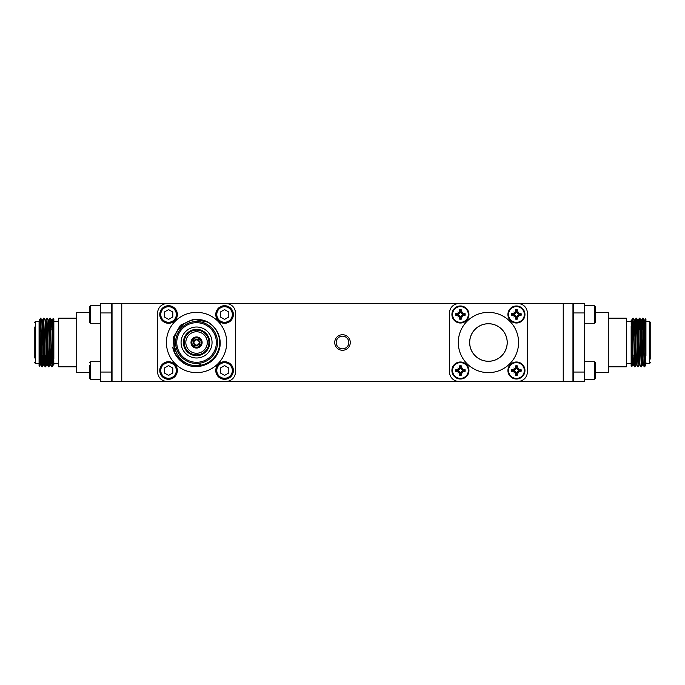 <?xml version="1.0" encoding="UTF-8"?>
<svg xmlns="http://www.w3.org/2000/svg" width="685" height="685" viewBox="0 0 685 685"><rect width="100%" height="100%" fill="white"/><g stroke="black" fill="none" stroke-linecap="round" stroke-linejoin="round"><path stroke-width="1.03" d="M193.53 337.842A5.566 5.566 0 0 1 202.118 342.2A5.566 5.566 0 0 1 194.043 347.458A5.566 5.566 0 0 1 193.53 337.842M199.558 347.098A5.489 5.489 0 0 1 191.089 342.791A5.489 5.489 0 0 1 199.044 337.611A5.489 5.489 0 0 1 199.558 347.098M194.112 344.838A3.382 3.382 0 0 0 197.854 345.625L197.426 344.957A2.603 2.603 0 0 0 198.462 344.281L198.898 344.949A3.382 3.382 0 0 0 199.686 341.207L199.027 341.644A2.603 2.603 0 0 0 198.342 340.599L199.01 340.162A3.382 3.382 0 0 0 195.268 339.375L195.704 340.043A2.603 2.603 0 0 0 194.66 340.719L194.223 340.051A3.382 3.382 0 0 0 193.435 343.793L194.103 343.356A2.603 2.603 0 0 0 194.78 344.401L193.024 345.548A4.667 4.667 0 0 1 194.557 338.287A4.667 4.667 0 0 1 199.609 346.036A4.667 4.667 0 0 1 193.024 345.548M198.564 346.713L197.854 345.625M199.01 340.162L200.097 339.452M194.557 338.287L195.268 339.375M194.223 340.051L193.512 338.964M192.348 344.504L193.435 343.793M198.898 344.949L199.609 346.036M200.782 340.496L199.686 341.207M197.426 344.957A2.603 2.603 0 0 1 194.78 344.401M199.027 341.644A2.603 2.603 0 0 1 198.462 344.281M194.103 343.356A2.603 2.603 0 0 1 194.66 340.719M195.704 340.043A2.603 2.603 0 0 1 198.342 340.599M632.315 351.371C632.127 366.115 631.93 369.84 631.733 362.545L631.15 319.955L631.904 319.955L631.501 326.557M631.15 325.897L631.15 365.644L631.921 366.415L632.735 365.028M632.255 355.155L631.93 366.415M645.929 355.575L645.929 319.356L645.476 318.902L645.929 338.056M645.929 321.539L649.585 321.539L649.585 363.461L645.929 363.461L645.681 365.045L644.08 319.972L643.044 318.191L642.847 319.938M645.715 355.566L644.756 366.347L644.756 356.465L644.251 366.792L642.65 318.191L642.128 329.536M645.227 325.135L645.467 318.91L644.85 319.972L644.465 326.557M187.091 363.615C182.373 361.235 178.853 357.647 176.542 352.861C171.43 340.068 174.649 329.939 186.209 322.472C190.85 319.895 195.782 319.005 201.005 319.792A23.144 23.144 0 0 1 218.618 349.504A23.144 23.144 0 0 1 187.091 363.615C179.658 360.49 174.872 355.035 172.723 347.244A24.309 24.309 0 0 0 187.69 365.131L185.096 363.889M174.452 351.97L173.202 337.662L180.403 325.229L193.461 319.261L207.538 322.01M182.604 362.399C194.36 370.996 212.812 365.764 218.19 352.27C224.475 339.143 215.45 321.907 201.005 319.792M52.685 333.629C52.873 318.885 53.07 315.16 53.267 322.455L53.85 365.045L53.096 365.045L53.498 358.443M53.85 359.103L53.85 319.356L53.079 318.585L52.265 319.972M52.745 329.845L53.07 318.585M39.285 329.434L40.244 318.653L40.244 328.535L40.732 318.191L39.302 319.972L39.071 322.472L39.071 365.644L39.524 366.098L39.071 346.944M39.071 363.461L35.414 363.461L35.414 321.539L39.071 321.539L39.319 319.955L40.92 365.028L41.956 366.809L42.153 365.062M39.773 359.865L39.533 366.09L40.15 365.028L40.535 358.443M465.029 313.465L462.495 314.287A2.081 2.081 0 0 1 462.495 314.706L465.029 315.528A4.709 4.709 0 0 0 465.029 313.465A11.054 0.959 169.3 0 0 462.709 313.833L461.091 312.223A11.054 0.959 -79.3 0 0 461.467 309.894A4.709 4.709 0 0 0 459.404 309.894L460.226 312.428A2.081 2.081 0 0 1 460.645 312.428L461.467 309.894M455.833 315.528L458.368 314.706A2.081 2.081 0 0 1 458.368 314.287L455.833 313.465A4.709 4.709 0 0 0 455.833 315.528A11.054 0.959 -10.7 0 0 458.154 315.16L459.772 316.77A11.054 0.959 100.7 0 0 459.404 319.09A4.709 4.709 0 0 0 461.467 319.09L460.645 316.564A2.081 2.081 0 0 1 460.226 316.564L459.404 319.09M451.912 314.492A8.52 8.52 0 0 0 460.431 323.012A8.52 8.52 0 0 0 468.951 314.492A8.52 8.52 0 0 0 460.431 305.981A8.52 8.52 0 0 0 451.912 314.492M452.554 314.492A7.877 7.877 0 0 1 464.37 307.668A7.877 7.877 0 0 1 464.37 321.316A7.877 7.877 0 0 1 452.554 314.492M461.964 315.708A10.969 1.909 50.2 0 1 462.974 317.035L461.87 315.931L462.709 315.16A11.054 0.959 10.7 0 0 465.029 315.528M462.974 317.035A10.969 1.909 -140.2 0 1 461.647 316.025L462.495 314.706M461.467 319.09A11.054 0.959 -100.7 0 0 461.091 316.77L461.647 316.025M459.224 316.025A10.969 1.909 140.2 0 1 457.897 317.035A10.969 1.909 -50.2 0 1 458.899 315.708M458.899 313.285A10.969 1.909 -129.8 0 1 457.897 311.958L459.001 313.062L458.154 313.833A11.054 0.959 -169.3 0 0 455.833 313.465M457.897 311.958A10.969 1.909 39.8 0 1 459.224 312.959L458.368 314.287M459.404 309.894A11.054 0.959 79.3 0 0 459.772 312.223L459.224 312.959M461.647 312.959A10.969 1.909 -39.8 0 1 462.974 311.958A10.969 1.909 129.8 0 1 461.964 313.285M457.897 317.035L459.361 315.562L460.226 316.564M462.974 311.958L461.502 313.422L460.645 312.428M460.645 316.564L461.502 315.562M462.495 314.287L461.502 313.422M460.226 312.428L459.361 313.422M458.368 314.706L459.361 315.562M465.029 369.472L462.495 370.294A2.081 2.081 0 0 1 462.495 370.713L465.029 371.535A4.709 4.709 0 0 0 465.029 369.472A11.054 0.959 169.3 0 0 462.709 369.84L461.091 368.23A11.054 0.959 -79.3 0 0 461.467 365.91A4.709 4.709 0 0 0 459.404 365.91L460.226 368.436A2.081 2.081 0 0 1 460.645 368.436L461.467 365.91M455.833 371.535L458.368 370.713A2.081 2.081 0 0 1 458.368 370.294L455.833 369.472A4.709 4.709 0 0 0 455.833 371.535A11.054 0.959 -10.7 0 0 458.154 371.167L459.772 372.777A11.054 0.959 100.7 0 0 459.404 375.106A4.709 4.709 0 0 0 461.467 375.106L460.645 372.571A2.081 2.081 0 0 1 460.226 372.571L459.404 375.106M451.912 370.508A8.52 8.52 0 0 0 460.431 379.019A8.52 8.52 0 0 0 468.951 370.508A8.52 8.52 0 0 0 460.431 361.988A8.52 8.52 0 0 0 451.912 370.508M452.554 370.508A7.877 7.877 0 0 1 464.37 363.684A7.877 7.877 0 0 1 464.37 377.332A7.877 7.877 0 0 1 452.554 370.508M461.964 371.715A10.969 1.909 50.2 0 1 462.974 373.042L461.87 371.938L462.709 371.167A11.054 0.959 10.7 0 0 465.029 371.535M462.974 373.042A10.969 1.909 -140.2 0 1 461.647 372.041L462.495 370.713M461.467 375.106A11.054 0.959 -100.7 0 0 461.091 372.777L461.647 372.041M459.224 372.041A10.969 1.909 140.2 0 1 457.897 373.042A10.969 1.909 -50.2 0 1 458.899 371.715M458.899 369.292A10.969 1.909 -129.8 0 1 457.897 367.965L459.001 369.069L458.154 369.84A11.054 0.959 -169.3 0 0 455.833 369.472M457.897 367.965A10.969 1.909 39.8 0 1 459.224 368.975L458.368 370.294M459.404 365.91A11.054 0.959 79.3 0 0 459.772 368.23L459.224 368.975M461.647 368.975A10.969 1.909 -39.8 0 1 462.974 367.965A10.969 1.909 129.8 0 1 461.964 369.292M457.897 373.042L459.361 371.578L460.226 372.571M462.974 367.965L461.502 369.438L460.645 368.436M460.645 372.571L461.502 371.578M462.495 370.294L461.502 369.438M460.226 368.436L459.361 369.438M458.368 370.713L459.361 371.578M112.04 303.601L112.04 381.399L572.96 381.399L572.96 303.601L112.04 303.601M348.836 342.5A6.336 6.336 0 0 0 339.332 337.011A6.336 6.336 0 0 0 339.332 347.989A6.336 6.336 0 0 0 348.836 342.5M350.283 342.5A7.783 7.783 0 0 1 338.613 349.239A7.783 7.783 0 0 1 338.613 335.761A7.783 7.783 0 0 1 350.283 342.5M449.54 312.942A9.333 9.333 0 0 1 458.873 303.601L517.997 303.601A9.333 9.333 0 0 1 527.33 312.942L527.33 372.058A9.333 9.333 0 0 1 517.997 381.399L458.873 381.399A9.333 9.333 0 0 1 449.54 372.058L449.54 312.942M469.653 342.5A18.786 18.786 0 0 1 497.832 326.231A18.786 18.786 0 0 1 497.832 358.769A18.786 18.786 0 0 1 469.653 342.5M518.579 342.5A30.149 30.149 0 0 1 473.369 368.607A30.149 30.149 0 0 1 473.369 316.393A30.149 30.149 0 0 1 518.579 342.5M507.174 343.014A18.752 18.752 0 0 1 487.925 361.243A18.752 18.752 0 0 1 469.696 341.986A18.752 18.752 0 0 1 488.953 323.757A18.752 18.752 0 0 1 507.174 343.014M157.67 312.942A9.333 9.333 0 0 1 167.003 303.601L226.127 303.601A9.333 9.333 0 0 1 235.46 312.942L235.46 372.058A9.333 9.333 0 0 1 226.127 381.399L167.003 381.399A9.333 9.333 0 0 1 157.67 372.058L157.67 312.942M226.709 342.5A30.149 30.149 0 0 1 181.491 368.607A30.149 30.149 0 0 1 181.491 316.393A30.149 30.149 0 0 1 226.709 342.5M202.426 351.499A10.737 10.737 0 0 1 185.84 343.074A10.737 10.737 0 0 1 201.424 332.927A10.737 10.737 0 0 1 202.426 351.499M203.317 352.861A12.373 12.373 0 0 0 202.161 331.471A12.373 12.373 0 0 0 184.214 343.168A12.373 12.373 0 0 0 203.317 352.861M208.009 360.07A20.961 20.961 0 0 0 206.057 323.808A20.961 20.961 0 0 0 175.625 343.63A20.961 20.961 0 0 0 208.009 360.07A20.961 20.961 0 0 0 206.057 323.808A20.961 20.961 0 0 0 175.625 343.63A20.961 20.961 0 0 0 208.009 360.07M111.655 381.399L111.655 303.601L100.37 303.601L100.37 381.399L111.655 381.399L100.37 381.399M89.641 312.351L76.729 312.351L76.729 372.649L89.641 372.649M76.729 318.191L58.679 318.191L58.679 366.809L76.729 366.809M34.25 327.01L34.25 357.99M40.732 318.191L42.35 366.809L42.872 355.464M43.78 319.938L45.595 366.809L46.118 355.361M47.017 319.938L48.832 366.809L49.354 355.309M50.262 319.938L52.077 366.809L52.599 355.164M40.338 318.191L41.939 366.792M42.153 326.557L42.547 319.972L43.583 318.191L45.184 366.792L45.724 355.369M45.398 326.557L45.784 319.972L46.82 318.191L48.421 366.792L48.969 355.275M48.635 326.557L49.029 319.972L50.065 318.191L51.88 365.062M584.63 312.942L584.63 303.601L573.345 303.601L573.345 381.399L584.63 381.399L584.63 312.942L573.345 312.942M595.359 372.649L608.271 372.649L608.271 312.351L595.359 312.351M608.271 366.809L626.321 366.809L626.321 318.191L608.271 318.191M650.75 359.086L650.75 322.703L649.585 321.539M641.22 365.062L639.405 318.191L638.882 329.639M637.983 365.062L636.168 318.191L635.646 329.69M634.738 365.062L632.923 318.191L632.401 329.836M645.929 362.528L645.698 365.028L644.662 366.809L643.061 318.208M642.847 358.443L642.453 365.028L641.417 366.809L639.816 318.208L639.276 329.631M639.602 358.443L639.216 365.028L638.18 366.809L636.579 318.208L636.031 329.725M636.365 358.443L635.971 365.028L634.935 366.809L633.12 319.938M517.475 375.106L516.653 372.571A2.081 2.081 0 0 1 516.233 372.571L515.411 375.106A4.709 4.709 0 0 0 517.475 375.106A11.054 0.959 -100.7 0 0 517.106 372.777L518.716 371.167A11.054 0.959 10.7 0 0 521.045 371.535A4.709 4.709 0 0 0 521.045 369.472A11.054 0.959 169.3 0 0 518.716 369.84L517.106 368.23A11.054 0.959 -79.3 0 0 517.475 365.91A4.709 4.709 0 0 0 515.411 365.91A11.054 0.959 79.3 0 0 515.779 368.23L514.17 369.84A11.054 0.959 -169.3 0 0 511.841 369.472A4.709 4.709 0 0 0 511.841 371.535A11.054 0.959 -10.7 0 0 514.17 371.167L516.233 372.571M511.841 371.535L514.375 370.713L515.368 371.578M514.375 370.713A2.081 2.081 0 0 1 514.375 370.294L511.841 369.472M515.411 365.91L516.233 368.436L514.375 370.294M516.233 368.436A2.081 2.081 0 0 1 516.653 368.436L517.475 365.91M521.045 369.472L518.511 370.294L516.653 368.436M518.511 370.294A2.081 2.081 0 0 1 518.511 370.713L521.045 371.535M516.653 372.571L518.511 370.713M515.231 372.041A10.969 1.909 140.2 0 1 513.904 373.042L515.009 371.938L515.779 372.777A11.054 0.959 100.7 0 0 515.411 375.106M517.971 371.715A10.969 1.909 50.2 0 1 518.982 373.042L517.509 371.578M514.914 369.292A10.969 1.909 -129.8 0 1 513.904 367.965L515.368 369.438M517.654 368.975A10.969 1.909 -39.8 0 1 518.982 367.965L517.509 369.438M518.982 367.965A10.969 1.909 129.8 0 1 517.971 369.292M518.982 373.042A10.969 1.909 -140.2 0 1 517.654 372.041M513.904 373.042A10.969 1.909 -50.2 0 1 514.914 371.715M513.904 367.965A10.969 1.909 39.8 0 1 515.231 368.975M508.561 370.508A7.877 7.877 0 0 1 520.386 363.684A7.877 7.877 0 0 1 520.386 377.332A7.877 7.877 0 0 1 508.561 370.508M507.928 370.508A8.52 8.52 0 0 0 516.439 379.019A8.52 8.52 0 0 0 524.958 370.508A8.52 8.52 0 0 0 516.439 361.988A8.52 8.52 0 0 0 507.928 370.508A8.52 8.52 0 0 0 516.439 379.019A8.52 8.52 0 0 0 524.958 370.508A8.52 8.52 0 0 0 516.439 361.988A8.52 8.52 0 0 0 507.928 370.508M517.475 319.09L516.653 316.564A2.081 2.081 0 0 1 516.233 316.564L515.411 319.09A4.709 4.709 0 0 0 517.475 319.09A11.054 0.959 -100.7 0 0 517.106 316.77L518.716 315.16A11.054 0.959 10.7 0 0 521.045 315.528A4.709 4.709 0 0 0 521.045 313.465A11.054 0.959 169.3 0 0 518.716 313.833L517.106 312.223A11.054 0.959 -79.3 0 0 517.475 309.894A4.709 4.709 0 0 0 515.411 309.894A11.054 0.959 79.3 0 0 515.779 312.223L514.17 313.833A11.054 0.959 -169.3 0 0 511.841 313.465A4.709 4.709 0 0 0 511.841 315.528A11.054 0.959 -10.7 0 0 514.17 315.16L516.233 316.564M511.841 315.528L514.375 314.706L515.368 315.562M514.375 314.706A2.081 2.081 0 0 1 514.375 314.287L511.841 313.465M515.411 309.894L516.233 312.428L514.375 314.287M516.233 312.428A2.081 2.081 0 0 1 516.653 312.428L517.475 309.894M521.045 313.465L518.511 314.287L516.653 312.428M518.511 314.287A2.081 2.081 0 0 1 518.511 314.706L521.045 315.528M516.653 316.564L518.511 314.706M515.231 316.025A10.969 1.909 140.2 0 1 513.904 317.035L515.009 315.931L515.779 316.77A11.054 0.959 100.7 0 0 515.411 319.09M517.971 315.708A10.969 1.909 50.2 0 1 518.982 317.035L517.509 315.562M514.914 313.285A10.969 1.909 -129.8 0 1 513.904 311.958L515.368 313.422M517.654 312.959A10.969 1.909 -39.8 0 1 518.982 311.958L517.509 313.422M518.982 311.958A10.969 1.909 129.8 0 1 517.971 313.285M518.982 317.035A10.969 1.909 -140.2 0 1 517.654 316.025M513.904 317.035A10.969 1.909 -50.2 0 1 514.914 315.708M513.904 311.958A10.969 1.909 39.8 0 1 515.231 312.959M508.561 314.492A7.877 7.877 0 0 1 520.386 307.668A7.877 7.877 0 0 1 520.386 321.316A7.877 7.877 0 0 1 508.561 314.492M507.928 314.492A8.52 8.52 0 0 0 516.439 323.012A8.52 8.52 0 0 0 524.958 314.492A8.52 8.52 0 0 0 516.439 305.981A8.52 8.52 0 0 0 507.928 314.492A8.52 8.52 0 0 0 516.439 323.012A8.52 8.52 0 0 0 524.958 314.492A8.52 8.52 0 0 0 516.439 305.981A8.52 8.52 0 0 0 507.928 314.492M89.641 309.603L89.641 322.275L90.651 323.286L90.651 305.707L100.37 305.707L90.651 305.707L89.641 306.717L89.641 309.603M89.641 316.941L89.641 312.043M89.641 365.61L89.641 378.283L90.651 379.293L90.651 361.714L100.37 361.714M224.569 319.39L220.33 316.941L220.33 312.043L224.569 309.603L228.807 312.043L228.807 316.941L224.569 319.39M215.775 314.492A8.794 8.794 0 0 0 224.569 323.286A8.794 8.794 0 0 0 233.362 314.492A8.794 8.794 0 0 0 224.569 305.707A8.794 8.794 0 0 0 215.775 314.492A8.794 8.794 0 0 0 224.569 323.286A8.794 8.794 0 0 0 233.362 314.492A8.794 8.794 0 0 0 224.569 305.707A8.794 8.794 0 0 0 215.775 314.492M224.569 375.397L220.33 372.957L220.33 368.059L224.569 365.61L228.807 368.059L228.807 372.957L224.569 375.397M215.775 370.508A8.794 8.794 0 0 0 224.569 379.293A8.794 8.794 0 0 0 233.362 370.508A8.794 8.794 0 0 0 224.569 361.714A8.794 8.794 0 0 0 215.775 370.508A8.794 8.794 0 0 0 224.569 379.293A8.794 8.794 0 0 0 233.362 370.508A8.794 8.794 0 0 0 224.569 361.714A8.794 8.794 0 0 0 215.775 370.508M168.561 319.39L164.314 316.941L164.314 312.043L168.561 309.603L172.8 312.043L172.8 316.941L168.561 319.39M159.768 314.492A8.794 8.794 0 0 0 168.561 323.286A8.794 8.794 0 0 0 177.346 314.492A8.794 8.794 0 0 0 168.561 305.707A8.794 8.794 0 0 0 159.768 314.492A8.794 8.794 0 0 0 168.561 323.286A8.794 8.794 0 0 0 177.346 314.492A8.794 8.794 0 0 0 168.561 305.707A8.794 8.794 0 0 0 159.768 314.492M168.561 375.397L164.314 372.957L164.314 368.059L168.561 365.61L172.8 368.059L172.8 372.957L168.561 375.397M159.768 370.508A8.794 8.794 0 0 0 168.561 379.293A8.794 8.794 0 0 0 177.346 370.508A8.794 8.794 0 0 0 168.561 361.714A8.794 8.794 0 0 0 159.768 370.508A8.794 8.794 0 0 0 168.561 379.293A8.794 8.794 0 0 0 177.346 370.508A8.794 8.794 0 0 0 168.561 361.714A8.794 8.794 0 0 0 159.768 370.508M595.359 365.61L595.359 378.283L595.359 362.725L594.349 361.714L594.349 379.293L584.63 379.293M595.359 375.397L595.359 378.283L594.349 379.293M595.359 309.603L595.359 322.275L595.359 306.717L594.349 305.707L594.349 323.286L584.63 323.286M39.071 332.139L40.132 365.045L40.937 365.045L41.836 355.489M41.751 319.955L42.564 319.955L42.967 326.557L44.165 365.028L45.184 366.792M40.749 318.208L41.768 319.972L42.153 326.557L43.369 365.045L44.182 365.045L45.073 355.395M44.996 319.955L45.801 319.955L46.212 326.557L47.402 365.028L48.421 366.792M43.994 318.208L45.013 319.972L45.398 326.557L46.614 365.045L47.428 365.045L48.31 355.292M48.233 319.955L49.046 319.955L49.448 326.557L50.647 365.028L51.666 366.792M47.231 318.208L48.25 319.972L48.635 326.557L49.851 365.045L50.664 365.045L51.555 355.198M51.786 329.81L51.88 326.557M50.587 329.776L51.478 319.955L52.283 319.955L53.85 364.917M42.367 366.792L43.395 365.028L43.78 358.443M50.476 318.208L51.495 319.972L51.88 326.557L53.096 365.045M175.548 350.66L176.31 352.407M180.857 326.325L182.493 324.887M174.469 346.995L174.093 344.384L174.469 346.995M181.234 325.966L182.047 325.247M200.945 364.617L198.95 364.917M645.929 352.861L644.868 319.955L644.063 319.955L643.164 329.511M643.249 365.045L642.436 365.045L642.033 358.443L640.835 319.972L639.816 318.208M644.251 366.792L643.232 365.028L642.847 358.443L641.631 319.955L640.817 319.955L639.927 329.605M640.004 365.045L639.199 365.045L638.788 358.443L637.598 319.972L636.579 318.208M641.006 366.792L639.987 365.028L639.602 358.443L638.386 319.955L637.572 319.955L636.69 329.708M636.767 365.045L635.954 365.045L635.552 358.443L634.353 319.972L633.334 318.208M637.769 366.792L636.75 365.028L636.365 358.443L635.149 319.955L634.336 319.955L633.445 329.802M633.214 355.19L633.12 358.443M634.413 355.224L633.522 365.045L632.717 365.045L631.15 320.083M642.633 318.208L641.605 319.972L641.22 326.557M634.524 366.792L633.505 365.028L633.12 358.443L631.904 319.955M464.447 313.593A4.119 4.119 0 0 1 464.447 315.4M459.532 310.476A4.119 4.119 0 0 1 461.339 310.476M456.415 315.4A4.119 4.119 0 0 1 456.415 313.593M461.339 318.508A4.119 4.119 0 0 1 459.532 318.508M464.447 369.6A4.119 4.119 0 0 1 464.447 371.407M459.532 366.492A4.119 4.119 0 0 1 461.339 366.492M456.415 371.407A4.119 4.119 0 0 1 456.415 369.6M461.339 374.524A4.119 4.119 0 0 1 459.532 374.524M121.767 381.399L121.767 303.601M563.233 303.601L563.233 381.399M203.745 353.52A13.152 13.152 0 0 1 183.426 343.211A13.152 13.152 0 0 1 202.52 330.769A13.152 13.152 0 0 1 203.745 353.52M205.012 355.481A15.49 15.49 0 0 0 203.573 328.689A15.49 15.49 0 0 0 181.097 343.331A15.49 15.49 0 0 0 205.012 355.481M207.367 359.086A19.796 19.796 0 0 1 176.79 343.562A19.796 19.796 0 0 1 205.526 324.844A19.796 19.796 0 0 1 207.367 359.086M100.37 312.942L111.655 312.942M111.655 372.058L100.37 372.058M584.63 372.058L573.345 372.058M517.346 374.524A4.119 4.119 0 0 1 515.54 374.524M512.423 371.407A4.119 4.119 0 0 1 512.423 369.6M515.54 366.492A4.119 4.119 0 0 1 517.346 366.492M520.463 369.6A4.119 4.119 0 0 1 520.463 371.407M517.346 318.508A4.119 4.119 0 0 1 515.54 318.508M512.423 315.4A4.119 4.119 0 0 1 512.423 313.593M515.54 310.476A4.119 4.119 0 0 1 517.346 310.476M520.463 313.593A4.119 4.119 0 0 1 520.463 315.4M216.785 314.492A7.783 7.783 0 0 1 228.456 307.762A7.783 7.783 0 0 1 228.456 321.231A7.783 7.783 0 0 1 216.785 314.492M216.785 370.508A7.783 7.783 0 0 1 228.456 363.769A7.783 7.783 0 0 1 228.456 377.238A7.783 7.783 0 0 1 216.785 370.508M160.778 314.492A7.783 7.783 0 0 1 172.449 307.762A7.783 7.783 0 0 1 172.449 321.231A7.783 7.783 0 0 1 160.778 314.492M160.778 370.508A7.783 7.783 0 0 1 172.449 363.769A7.783 7.783 0 0 1 172.449 377.238A7.783 7.783 0 0 1 160.778 370.508M58.679 321.539L53.85 321.539M58.679 363.461L53.85 363.461M35.414 321.539L34.25 322.703M35.414 363.461L34.25 362.296M626.321 363.461L631.15 363.461M626.321 321.539L631.15 321.539M649.585 363.461L650.75 362.296M90.651 323.286L100.37 323.286M90.651 379.293L100.37 379.293L90.651 379.293M90.651 361.714L89.641 362.725M594.349 361.714L584.63 361.714M594.349 305.707L584.63 305.707M594.349 323.286L595.359 322.275M46.631 365.028L45.612 366.792M49.877 365.028L48.858 366.792M53.113 365.028L52.094 366.792M638.369 319.972L639.388 318.208M635.123 319.972L636.142 318.208M631.887 319.972L632.906 318.208"/></g></svg>

